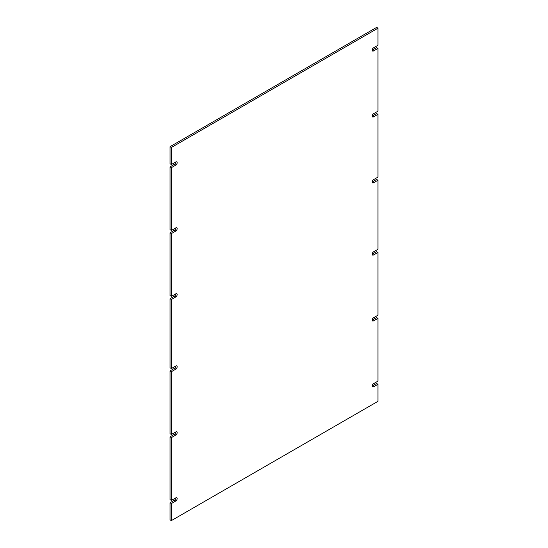 <?xml version="1.0" encoding="UTF-8"?>
<svg xmlns="http://www.w3.org/2000/svg" width="548" height="548" viewBox="0 0 548 548"><rect width="100%" height="100%" fill="white"/><g stroke="black" fill="none" stroke-linecap="round" stroke-linejoin="round"><path stroke-width="0.82" d="M170.024 232.797L170.024 295.578L171.38 296.365L171.38 233.585L170.024 232.797L174.435 230.249A1.925 1.11 -60 0 0 175.798 227.893A1.925 1.11 -60 0 1 176.757 227.804A1.925 1.11 -60 0 1 177.052 229.338A1.925 1.11 -60 0 1 175.798 231.037L174.435 230.249M170.024 166.88L170.024 229.66L171.38 230.448L171.38 167.667L170.024 166.88L174.435 164.332A1.925 1.11 -60 0 0 175.798 161.975A1.925 1.11 -60 0 1 176.757 161.879A1.925 1.11 -60 0 1 177.052 163.42A1.925 1.11 -60 0 1 175.798 165.119L174.435 164.332M170.024 146.679L170.024 163.742L171.38 164.53L171.38 147.467L170.024 146.679L376.62 27.4L377.976 28.188L377.976 45.251L373.565 47.799A1.925 1.11 -60 0 0 372.304 49.491A1.925 1.11 -60 0 0 372.599 51.033A1.925 1.11 -60 0 0 373.565 50.937L377.976 48.388L376.62 47.601L372.202 50.156L373.565 50.937M373.565 116.854L377.976 114.306L376.62 113.518L372.202 116.073L373.565 116.854A1.925 1.11 -60 0 1 372.599 116.95A1.925 1.11 -60 0 1 372.304 115.409A1.925 1.11 -60 0 1 373.565 113.717L377.976 111.169L377.976 48.388M373.565 182.772L377.976 180.224L376.62 179.443L372.202 181.991L373.565 182.772A1.925 1.11 -60 0 1 372.599 182.868A1.925 1.11 -60 0 1 372.304 181.326A1.925 1.11 -60 0 1 373.565 179.634L377.976 177.086L377.976 114.306M373.565 254.971L377.976 252.423L376.62 251.635L372.202 254.183L373.565 254.971A1.925 1.11 -60 0 1 372.599 255.067A1.925 1.11 -60 0 1 372.304 253.525A1.925 1.11 -60 0 1 373.565 251.833L377.976 249.278L377.976 180.224M373.565 320.888L377.976 318.34L376.62 317.552L372.202 320.107L373.565 320.888A1.925 1.11 -60 0 1 372.599 320.984A1.925 1.11 -60 0 1 372.304 319.443A1.925 1.11 -60 0 1 373.565 317.751L377.976 315.203L377.976 252.423M373.565 386.806L377.976 384.258L376.62 383.47L372.202 386.025L373.565 386.806A1.925 1.11 -60 0 1 372.599 386.902A1.925 1.11 -60 0 1 372.304 385.36A1.925 1.11 -60 0 1 373.565 383.669L377.976 381.12L377.976 318.34M170.024 502.749L170.024 519.812L171.38 520.6L171.38 503.537L170.024 502.749L174.435 500.201A1.925 1.11 -60 0 0 175.798 497.844A1.925 1.11 -60 0 1 176.757 497.755A1.925 1.11 -60 0 1 177.052 499.29A1.925 1.11 -60 0 1 175.798 500.988L174.435 500.201M170.024 436.831L170.024 499.612L171.38 500.399L171.38 437.619L170.024 436.831L174.435 434.283A1.925 1.11 -60 0 0 175.798 431.927A1.925 1.11 -60 0 1 176.757 431.831A1.925 1.11 -60 0 1 177.052 433.372A1.925 1.11 -60 0 1 175.798 435.071L174.435 434.283M170.024 370.914L170.024 433.694L171.38 434.482L171.38 371.702L170.024 370.914L174.435 368.366A1.925 1.11 -60 0 0 175.798 366.009A1.925 1.11 -60 0 1 176.757 365.913A1.925 1.11 -60 0 1 177.052 367.455A1.925 1.11 -60 0 1 175.798 369.147L174.435 368.366M170.024 298.722L170.024 367.776L171.38 368.557L171.38 299.503L170.024 298.722L174.435 296.167A1.925 1.11 -60 0 0 175.798 293.817A1.925 1.11 -60 0 1 176.757 293.721A1.925 1.11 -60 0 1 177.052 295.262A1.925 1.11 -60 0 1 175.798 296.954L174.435 296.167M175.798 293.817L171.38 296.365M171.38 233.585L175.798 231.037M175.798 227.893L171.38 230.448M171.38 167.667L175.798 165.119M175.798 161.975L171.38 164.53M171.38 147.467L377.976 28.188M377.976 384.258L377.976 401.321L171.38 520.6M171.38 503.537L175.798 500.988M175.798 497.844L171.38 500.399M171.38 437.619L175.798 435.071M175.798 431.927L171.38 434.482M171.38 371.702L175.798 369.147M175.798 366.009L171.38 368.557M171.38 299.503L175.798 296.954"/></g></svg>
